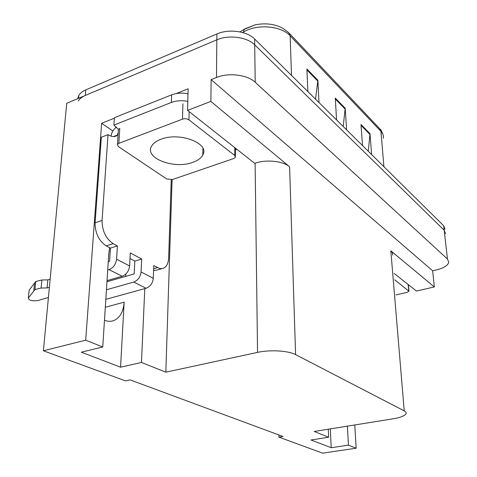 <?xml version="1.0" encoding="UTF-8"?>
<svg xmlns="http://www.w3.org/2000/svg" width="477" height="477" viewBox="0 0 477 477"><rect width="100%" height="100%" fill="white"/><g stroke="black" fill="none" stroke-linecap="round" stroke-linejoin="round"><path stroke-width="0.72" d="M109.686 247.712L108.792 253.436L102.746 346.988L85.693 340.179L43.395 350.78L66.72 103.294L216.826 39.841C228.733 34.535 247.181 37.039 254.712 44.844L444.206 230.272L445.53 233.635L444.206 230.272L254.712 44.844C247.181 37.039 228.733 34.535 216.826 39.841L85.371 95.412C82.038 96.843 79.683 98.691 78.311 100.945M112.846 130.972L101.631 123.281L114.373 118.201M236.938 149.337L235.394 149.873M176.144 93.581L188.123 88.805L187.58 110.372L254.682 163.343L255.112 163.2C266.321 159.252 283.088 161.035 289.605 166.783L210.87 101.416L187.58 110.372M394.187 273.47L416.481 291.065L434.338 286.939L390.824 250.813L392.44 252.864L392.631 255.082M432.651 270.811L211.132 79.635L216.492 77.501C228.662 72.385 247.533 74.776 255.219 82.271L447.456 259.041L448.779 262.231C447.921 265.439 443.914 267.973 436.747 269.821L432.651 270.811L434.338 286.939M278.884 434.97L278.932 437.147L322.577 453.15L356.152 448.225L354.769 424.965M85.693 340.179L101.631 123.281M210.87 101.416L211.132 79.635M43.395 350.78L125.517 380.89L130.138 379.895L282.998 436.491L278.932 437.147M328.277 429.217L328.647 437.236L314.23 431.476L393.108 418.806C400.495 417.554 404.806 415.855 406.04 413.714C406.464 412.688 405.861 411.746 404.234 410.882L295.585 354.602C288.478 350.684 269.952 349.569 257.544 352.384L165.823 372.191L172.108 179.638M165.823 372.191L141.466 362.46L144.787 288.621M356.152 448.225L348.448 445.148L347.387 426.152M102.746 346.988L81.334 352.187L120.562 367.189L141.466 362.46M328.647 437.236L310.992 439.985L331.211 447.718L348.448 445.148M331.211 447.718L330.322 428.889M125.779 276.35L125.713 274.156M104.475 320.258C107.677 321.51 110.7 321.653 113.55 320.669C119.87 318.016 123.406 311.851 124.145 302.174L105.316 307.26M120.562 367.189L124.145 302.174M315.53 99.156L317.879 80.255L306.896 68.992L307.886 91.608M318.994 102.573L317.879 80.255M368.268 151.245L370.009 133.703L360.982 124.449L362.52 145.568M371.625 154.566L370.009 133.703M343.19 126.477L345.205 108.273L335.277 98.089L336.571 119.936M346.6 129.845L345.205 108.273M239.991 31.911L244.802 28.882L255.183 24.846C265.313 22.854 274.436 23.928 282.539 28.06L288.663 32.609L290.135 35.787C281.251 25.663 256.525 23.683 243.324 32.174L242.698 32.555M77.685 98.661L78.794 95.424C80.166 93.152 82.509 91.298 85.836 89.855L216.874 33.968C228.739 28.632 247.128 31.154 254.635 39.007L443.693 225.746L445.023 229.139M395.999 294.905L407.096 292.335L408.962 291.226L394.723 279.814M171.237 179.805L168.649 257.878C168.375 263.226 166.664 266.667 163.528 268.193L161.518 268.64L159.354 268.36L153.797 265.588L153.278 278.324L141.073 271.956C140.411 277.012 137.978 280.381 133.763 282.062L106.443 289.766M141.073 271.956L141.681 259.047L130.31 252.917L129.613 265.981L116.591 259.19L117.39 245.947L113.186 243.681C105.864 238.673 102.156 230.946 102.066 220.493L108.029 134.639L101.339 137.239L95.09 222.801C95.15 233.211 98.852 240.897 106.204 245.858L110.425 248.106L117.39 245.947M106.961 281.758L134.174 273.935L134.824 261.08L141.681 259.047M134.824 261.08L130.012 258.516M187.998 93.802C182.083 92.627 176.627 92.979 171.631 94.851L114.408 117.682L113.914 125.081L118.421 129.41L118.332 130.644M171.631 94.851L171.368 102.442L113.914 125.081M171.368 102.442C176.383 100.587 181.862 100.242 187.807 101.404M111.105 136.178L111.111 136.07C111.564 132.379 113.377 129.374 116.561 127.049M114.295 136.541L117.64 134.979L113.484 136.583M117.02 135.492C114.516 137.179 111.517 136.899 108.029 134.639M117.64 134.979L117.736 133.506L118.159 133.345M118.129 133.781L117.736 133.506M162.21 268.569L156.784 270.119L153.6 270.513M108.261 261.694L109.585 261.295L110.425 248.106M49.381 287.261L47.092 287.935L47.861 279.874L50.139 279.188M116.591 259.19C115.851 264.383 113.341 267.865 109.048 269.636L107.719 270.03M48.415 297.505L37.713 300.588C31.947 301.22 28.823 300.367 28.352 298.036L29.175 290.135L35.781 281.502L41.887 279.999L47.861 279.874M47.092 287.935L41.094 288.054L41.887 279.999M35.781 281.502L34.964 289.539L28.352 298.036M107.039 280.613L122.195 276.249C126.447 274.525 128.915 271.103 129.613 265.981M34.964 289.539L41.094 288.054M34.594 282.95L33.772 290.964M105.822 299.347L146.081 288.263C150.261 286.623 152.658 283.308 153.278 278.324M160.827 139.308C156.325 141.025 153.26 143.279 151.644 146.063C143.941 158.143 174.302 169.579 192.803 162.329C197.824 160.534 201.157 158.072 202.803 154.936C210.065 143.446 179.626 131.586 160.827 139.308M233.629 158.573L235.405 157.249L234.797 155.514L188.922 119.858C187.038 118.654 184.891 118.415 182.482 119.137L118.827 143.333L117.455 144.328L118.326 146.546L166.688 178.964L172.453 179.531L233.629 158.573M118.827 143.333L119.769 128.414L118.409 129.428L117.455 144.328M447.456 259.041L443.693 225.746M255.219 82.271L254.635 39.007M216.492 77.501L216.874 33.968M295.585 354.602L289.605 166.783M404.234 410.882L390.824 250.813M257.544 352.384L255.112 163.2M255.183 24.846L244.158 29.383L243.324 32.734M383.341 138.258C383.723 135.79 382.924 133.494 380.944 131.366L379.465 128.432L289.372 33.354M383.907 166.694L380.944 131.366L290.135 35.787L291.507 75.426M85.836 89.855L85.371 95.412M335.331 99.037L345.187 109.126M361.047 125.362L369.997 134.526M306.944 69.97L317.843 81.132M408.706 290.684L408.139 284.483M153.672 268.742L157.571 267.621M113.186 243.681L106.204 245.858M102.066 220.493L95.09 222.801M109.048 269.636L122.195 276.249M133.763 282.062L146.081 288.263M234.797 155.514L234.785 147.637M188.922 119.858L189.125 111.588M182.482 119.137L182.912 103.783M113.55 320.669L111.719 321.146M380.181 129.195C380.735 129.315 381.707 131.193 383.085 134.836M78.794 95.424L78.544 98.298M408.938 290.97L408.36 284.656M202.803 154.936L202.91 148.377M235.405 156.235L235.388 148.108"/></g></svg>

